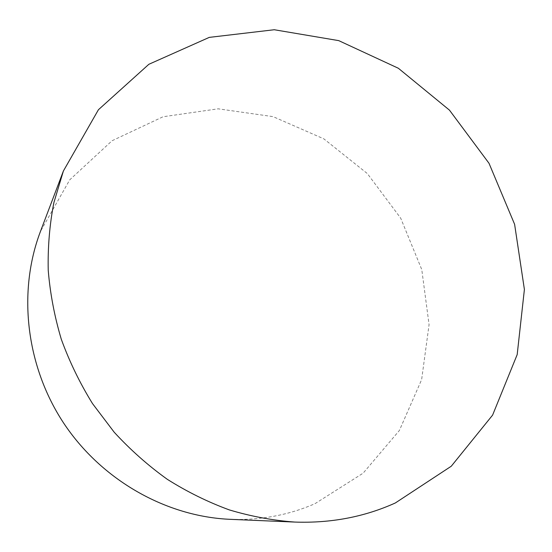 <?xml version="1.0" encoding="UTF-8"?>
<svg xmlns="http://www.w3.org/2000/svg" width="552" height="552" viewBox="0 0 552 552"><rect width="100%" height="100%" fill="white"/><g stroke="black" fill="none" stroke-linecap="round" stroke-linejoin="round"><path stroke-width="0.41" stroke-dasharray="2.76 2.07" d="M230.218 519.328C260.351 520.398 288.634 515.175 315.054 503.645L363.147 473.161L399.372 430.491L421.638 379.617L429.07 324.673L421.783 269.618L400.69 218.143L367.342 173.576L323.9 138.89L273.074 116.638L218.178 108.82L163.061 116.755L112.07 140.739L69.752 179.814L40.455 231.44"/><path stroke-width="0.83" d="M395.336 502.969L451.274 466.219L492.591 415.132L517.189 354.591L524.4 289.462L514.609 224.305L489.01 163.282L449.466 110.145L398.371 68.269L338.749 40.634L274.261 29.739L209.284 37.377L148.854 64.294L98.435 109.724L63.397 170.996L53.882 202.625C49.604 224.643 47.72 247.206 48.231 270.308C50.142 293.512 54.503 316.503 61.306 339.28C69.469 361.705 79.874 383.15 92.522 403.609L114.209 432.237C130.424 449.88 148.129 465.577 167.332 479.336C187.197 491.853 207.869 502.044 229.349 509.917C251.084 516.41 272.902 520.46 294.816 522.068C330.855 523.324 364.361 516.955 395.336 502.969M63.397 170.996L40.455 231.44C17.685 291.332 25.661 365.286 63.445 422.77C101.382 480.164 166.2 516.637 230.218 519.328L294.816 522.068"/></g></svg>
